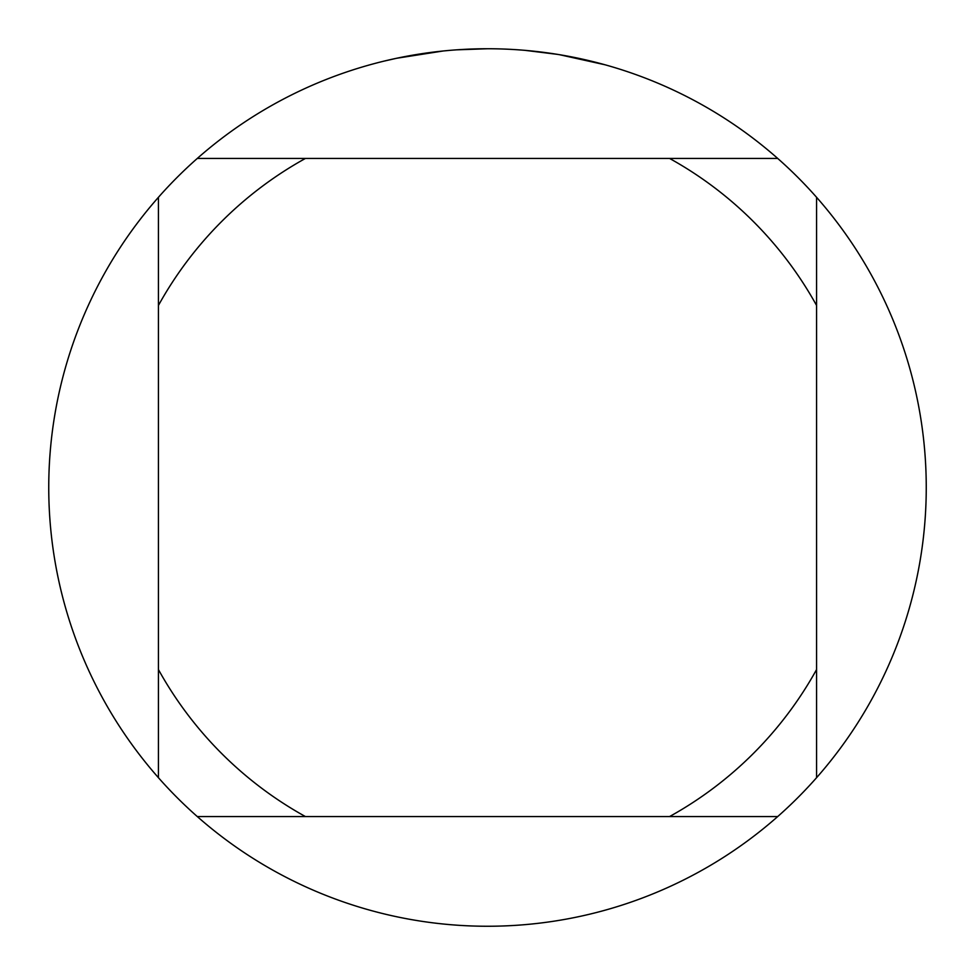 <?xml version="1.0" encoding="UTF-8"?>
<svg xmlns="http://www.w3.org/2000/svg" width="975" height="975" viewBox="0 0 975 975"><rect width="100%" height="100%" fill="white"/><g stroke="black" fill="none" stroke-linecap="round" stroke-linejoin="round"><path stroke-width="1.46" d="M777.709 158.438L197.291 158.438A438.75 438.75 0 0 1 816.562 197.291A438.75 438.75 0 0 1 487.5 926.25A438.75 438.75 0 0 1 158.438 197.291L158.438 777.709M559.516 54.698L604.805 64.728M564.318 55.526L560.308 54.832M557.651 54.393L525.415 50.395M442.967 51.017L396.667 58.256L383.931 61.145M458.555 49.701L464.819 49.335M428.488 52.735L435.74 51.821M487.5 48.75L456.641 49.835M197.291 816.562L305.431 816.562A376.07 376.07 0 0 1 158.438 669.569M305.431 816.562L777.709 816.562M816.562 777.709L816.562 669.569A376.07 376.07 0 0 1 669.569 816.562M816.562 669.569L816.562 197.291M669.569 158.438A376.07 376.07 0 0 1 816.562 305.431M158.438 305.431A376.07 376.07 0 0 1 305.431 158.438M158.438 197.291A438.75 438.75 0 0 1 197.291 158.438"/></g></svg>
